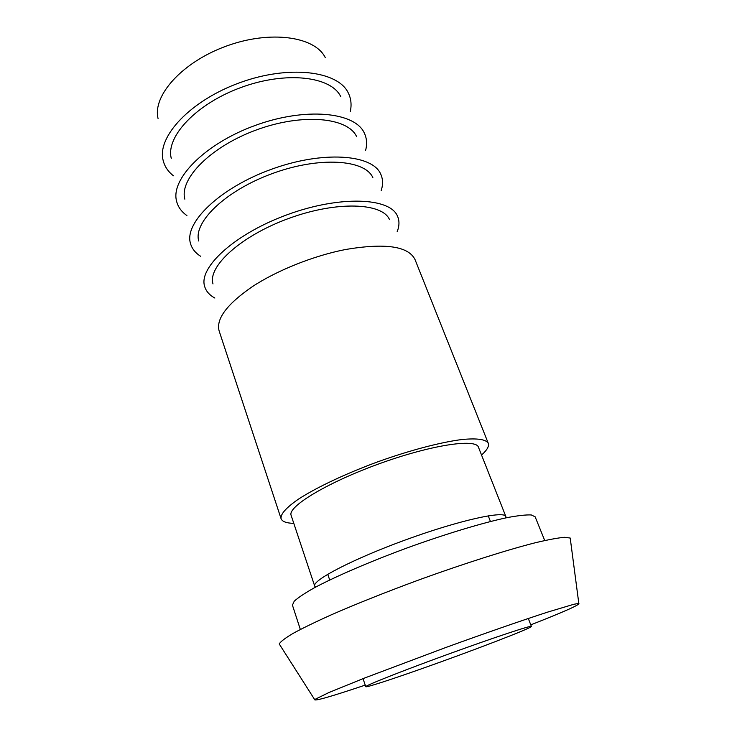 <?xml version="1.0" encoding="UTF-8"?>
<svg xmlns="http://www.w3.org/2000/svg" width="737" height="737" viewBox="0 0 737 737"><rect width="100%" height="100%" fill="white"/><g stroke="black" fill="none" stroke-linecap="round" stroke-linejoin="round"><path stroke-width="1.11" d="M314.708 586.118L291.143 515.393C287.227 506.909 326.5 482.901 378.505 464.024C430.472 445.056 475.991 438.202 478.451 447.221L505.858 516.545C504.559 510.354 459.197 520.322 406.05 539.705C352.876 559.014 311.723 580.544 314.708 586.118L315.593 587.131M544.726 540.516L535.145 516.812L531.285 514.951C526.043 514.693 517.982 515.587 507.111 517.632C483.223 522.671 446.76 533.606 408.814 547.315C370.941 561.207 335.98 576.26 314.441 587.748C304.796 593.174 298.052 597.67 294.201 601.245L292.432 605.151L300.337 629.462M570.493 540.184L570.208 538.038L564.514 537.301C557.789 537.89 547.95 539.733 535.007 542.828C506.743 550.014 464.531 563.409 420.477 579.346C386.87 591.719 357.077 603.566 331.116 614.898C315.482 621.945 302.824 628.099 293.133 633.359C285.302 638.002 280.668 641.531 279.222 643.945L280.392 645.778M530.787 624.856C564.505 611.609 580.516 604.46 578.812 603.4L573.865 604.276L547.646 612.106C522.478 620.259 484.854 633.313 445.341 647.666L364.354 678.123L328.849 692.559L314.644 699.551C314.026 701.458 330.885 696.64 365.22 685.115M420.293 669.214C470.068 651.72 532.667 627.749 531.395 626.422C531.773 625.004 493.689 637.625 447.774 654.345C401.849 671.048 364.566 685.861 365.764 686.709C365.939 687.713 389.633 680.039 420.293 669.214M397.169 231.704C399.454 225.9 399.546 220.676 397.436 216.024C389.882 197.58 340.098 195.369 287.697 214.55C235.232 233.537 198.52 267.236 204.591 286.214C205.964 291.133 209.391 295.076 214.872 298.052M389.523 219.681C382.577 202.721 336.92 200.796 289.07 218.318C241.156 235.647 207.419 266.472 213.002 283.929M488.262 443.25L415.051 259.636C408.519 246.195 385.405 242.814 345.708 249.475C313.732 255.693 277.14 270.322 252.201 286.739C226.904 304.243 215.877 318.983 219.129 330.941L281.073 518.664C280.346 514.196 286.14 507.692 298.448 499.152C316.284 487.562 345.607 473.67 377.703 461.841C409.901 450.27 441.297 442.062 462.412 439.473C477.327 438.1 485.941 439.363 488.262 443.25C489.294 446.207 487.056 450.132 481.537 455.042M381.176 190.625C383.176 184.499 382.991 178.934 380.633 173.923C372.084 154.217 322.557 150.551 271.253 169.344C219.866 187.926 184.278 222.574 190.404 243.164C191.813 248.516 195.25 252.902 200.713 256.31M372.858 177.626C365.018 159.505 319.591 156.253 272.727 173.416C225.798 190.386 193.094 222.077 198.732 241.008M365.57 150.541C367.284 144.111 366.833 138.215 364.235 132.872C354.755 112.006 305.505 107.012 255.26 125.428C204.941 143.614 170.422 179.1 176.576 201.173C178.013 206.94 181.459 211.74 186.912 215.572M356.607 136.621C347.91 117.423 302.741 112.954 256.845 129.776C210.874 146.396 179.146 178.851 184.83 199.147M350.324 111.407C351.761 104.682 351.07 98.491 348.223 92.825C337.878 70.89 288.941 64.69 239.718 82.728C190.422 100.545 156.917 136.75 163.098 160.215C164.563 166.369 168.008 171.564 173.435 175.793M340.743 96.63C331.254 76.445 286.371 70.863 241.404 87.353C196.364 103.622 165.567 136.75 171.27 158.317M158.05 118.464C152.338 95.727 182.251 62.019 226.388 46.081C270.442 29.922 315.021 36.509 325.266 57.606M293.796 523.371C286.417 523.159 282.179 521.593 281.073 518.664M505.822 517.89L505.858 516.545M578.812 603.4L570.208 538.038M314.644 699.551L279.222 643.945M531.395 626.422L528.3 618.49M490.446 521.501L488.235 515.826M365.764 686.709L363.037 678.639M329.697 580.01L327.744 574.234"/></g></svg>

